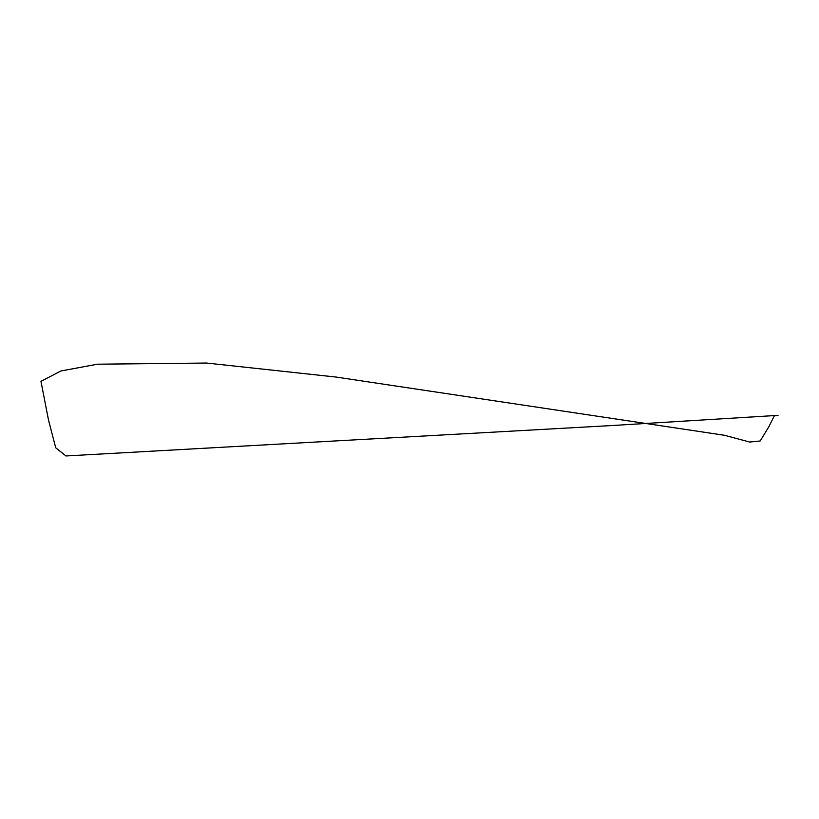 <?xml version="1.0" encoding="UTF-8"?>
<svg xmlns="http://www.w3.org/2000/svg" width="819" height="819" viewBox="0 0 819 819"><rect width="100%" height="100%" fill="white"/><g stroke="black" fill="none" stroke-linecap="round" stroke-linejoin="round"><path stroke-width="1.23" d="M724.426 435.268L749.682 442.035L760.206 440.98L768.785 426.873L774.293 415.868L778.05 415.356L612.714 425.491L65.96 455.958L55.733 447.809L48.546 420.229L40.95 381.337L61.005 370.966L97.41 364.199L206.562 363.042L335.985 377.047L724.426 435.268"/></g></svg>
